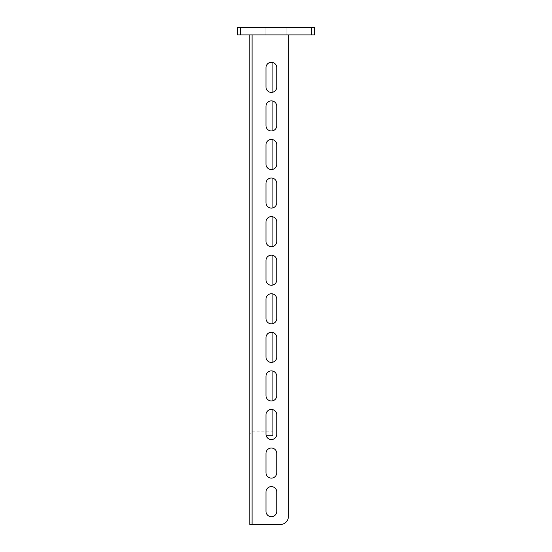 <?xml version="1.0" encoding="UTF-8"?>
<svg xmlns="http://www.w3.org/2000/svg" width="552" height="552" viewBox="0 0 552 552"><rect width="100%" height="100%" fill="white"/><g stroke="black" fill="none" stroke-linecap="round" stroke-linejoin="round"><path stroke-width="0.41" stroke-dasharray="2.76 2.07" d="M276.773 472.712A5.403 5.403 0 0 1 271.37 478.115A5.403 5.403 0 0 1 265.974 472.712L265.974 453.427A5.403 5.403 0 0 1 271.37 448.031A5.403 5.403 0 0 1 276.773 453.427L276.773 472.712M276.773 511.283A5.403 5.403 0 0 1 271.37 516.686A5.403 5.403 0 0 1 265.974 511.283L265.974 491.998A5.403 5.403 0 0 1 271.37 486.602A5.403 5.403 0 0 1 276.773 491.998L276.773 511.283M286.798 27.6L286.798 34.928L265.202 34.928L286.798 34.928L265.202 34.928L286.798 34.928L286.798 27.6L265.202 27.6L265.202 34.928L265.202 27.6L286.798 27.6L265.202 27.6L286.798 27.6L286.798 34.928M276.773 434.141A5.403 5.403 0 0 1 271.37 439.544A5.403 5.403 0 0 1 265.974 434.141L265.974 414.856A5.403 5.403 0 0 1 271.37 409.46A5.403 5.403 0 0 1 276.773 414.856L276.773 434.141M276.773 395.57A5.403 5.403 0 0 1 271.37 400.973A5.403 5.403 0 0 1 265.974 395.57L265.974 376.285A5.403 5.403 0 0 1 271.37 370.889A5.403 5.403 0 0 1 276.773 376.285L276.773 395.57M276.773 356.999A5.403 5.403 0 0 1 271.37 362.402A5.403 5.403 0 0 1 265.974 356.999L265.974 337.714A5.403 5.403 0 0 1 271.37 332.311A5.403 5.403 0 0 1 276.773 337.714L276.773 356.999M276.773 318.428A5.403 5.403 0 0 1 271.37 323.831A5.403 5.403 0 0 1 265.974 318.428L265.974 299.143A5.403 5.403 0 0 1 271.37 293.74A5.403 5.403 0 0 1 276.773 299.143L276.773 318.428M276.773 279.857A5.403 5.403 0 0 1 271.37 285.26A5.403 5.403 0 0 1 265.974 279.857L265.974 260.572A5.403 5.403 0 0 1 271.37 255.169A5.403 5.403 0 0 1 276.773 260.572L276.773 279.857M276.773 241.286A5.403 5.403 0 0 1 271.37 246.689A5.403 5.403 0 0 1 265.974 241.286L265.974 222.001A5.403 5.403 0 0 1 271.37 216.598A5.403 5.403 0 0 1 276.773 222.001L276.773 241.286M276.773 202.715A5.403 5.403 0 0 1 271.37 208.111A5.403 5.403 0 0 1 265.974 202.715L265.974 183.43A5.403 5.403 0 0 1 271.37 178.027A5.403 5.403 0 0 1 276.773 183.43L276.773 202.715M276.773 164.144A5.403 5.403 0 0 1 271.37 169.54A5.403 5.403 0 0 1 265.974 164.144L265.974 144.859A5.403 5.403 0 0 1 271.37 139.456A5.403 5.403 0 0 1 276.773 144.859L276.773 164.144M276.773 125.573A5.403 5.403 0 0 1 271.37 130.969A5.403 5.403 0 0 1 265.974 125.573L265.974 106.288A5.403 5.403 0 0 1 271.37 100.885A5.403 5.403 0 0 1 276.773 106.288L276.773 125.573M276.773 87.002A5.403 5.403 0 0 1 271.37 92.398A5.403 5.403 0 0 1 265.974 87.002L265.974 67.717A5.403 5.403 0 0 1 271.37 62.314A5.403 5.403 0 0 1 276.773 67.717L276.773 87.002M288.344 34.928L249.773 34.928L288.344 34.928L288.344 516.686A7.714 7.714 0 0 1 280.63 524.4L252.085 524.4L252.085 435.838L266.243 435.838M240.513 34.928L240.513 27.6L237.429 27.6L237.429 34.928L314.571 34.928L314.571 27.6L311.487 27.6L311.487 34.928M249.773 34.928L249.773 435.838C249.918 433.417 250.691 432.085 252.085 431.83L272.916 431.83L272.916 62.542M272.916 409.681L272.916 400.745M272.916 371.11L272.916 362.174M272.916 332.539L272.916 323.603M272.916 293.968L272.916 285.032M272.916 255.397L272.916 246.461M272.916 216.826L272.916 207.89M272.916 178.255L272.916 169.319M272.916 139.684L272.916 130.748M272.916 101.113L272.916 92.177M272.916 435.838L272.916 431.83M252.085 34.928L252.085 431.83M249.773 435.838L249.773 524.4L252.085 524.4M240.513 27.6L311.487 27.6M265.202 27.6L265.202 34.928M252.085 522.088L249.773 522.088"/><path stroke-width="0.83" d="M271.37 478.115A5.403 5.403 0 0 0 276.773 472.712L276.773 453.427A5.403 5.403 0 0 0 271.37 448.031A5.403 5.403 0 0 0 265.974 453.427L265.974 472.712A5.403 5.403 0 0 0 271.37 478.115M271.37 516.686A5.403 5.403 0 0 0 276.773 511.283L276.773 491.998A5.403 5.403 0 0 0 271.37 486.602A5.403 5.403 0 0 0 265.974 491.998L265.974 511.283A5.403 5.403 0 0 0 271.37 516.686M271.37 439.544A5.403 5.403 0 0 0 276.773 434.141L276.773 414.856A5.403 5.403 0 0 0 271.37 409.46A5.403 5.403 0 0 0 265.974 414.856L265.974 434.141A5.403 5.403 0 0 0 271.37 439.544M271.37 400.973A5.403 5.403 0 0 0 276.773 395.57L276.773 376.285A5.403 5.403 0 0 0 271.37 370.889A5.403 5.403 0 0 0 265.974 376.285L265.974 395.57A5.403 5.403 0 0 0 271.37 400.973M271.37 362.402A5.403 5.403 0 0 0 276.773 356.999L276.773 337.714A5.403 5.403 0 0 0 271.37 332.311A5.403 5.403 0 0 0 265.974 337.714L265.974 356.999A5.403 5.403 0 0 0 271.37 362.402M271.37 323.831A5.403 5.403 0 0 0 276.773 318.428L276.773 299.143A5.403 5.403 0 0 0 271.37 293.74A5.403 5.403 0 0 0 265.974 299.143L265.974 318.428A5.403 5.403 0 0 0 271.37 323.831M271.37 285.26A5.403 5.403 0 0 0 276.773 279.857L276.773 260.572A5.403 5.403 0 0 0 271.37 255.169A5.403 5.403 0 0 0 265.974 260.572L265.974 279.857A5.403 5.403 0 0 0 271.37 285.26M271.37 246.689A5.403 5.403 0 0 0 276.773 241.286L276.773 222.001A5.403 5.403 0 0 0 271.37 216.598A5.403 5.403 0 0 0 265.974 222.001L265.974 241.286A5.403 5.403 0 0 0 271.37 246.689M271.37 208.111A5.403 5.403 0 0 0 276.773 202.715L276.773 183.43A5.403 5.403 0 0 0 271.37 178.027A5.403 5.403 0 0 0 265.974 183.43L265.974 202.715A5.403 5.403 0 0 0 271.37 208.111M271.37 169.54A5.403 5.403 0 0 0 276.773 164.144L276.773 144.859A5.403 5.403 0 0 0 271.37 139.456A5.403 5.403 0 0 0 265.974 144.859L265.974 164.144A5.403 5.403 0 0 0 271.37 169.54M271.37 130.969A5.403 5.403 0 0 0 276.773 125.573L276.773 106.288A5.403 5.403 0 0 0 271.37 100.885A5.403 5.403 0 0 0 265.974 106.288L265.974 125.573A5.403 5.403 0 0 0 271.37 130.969M271.37 92.398A5.403 5.403 0 0 0 276.773 87.002L276.773 67.717A5.403 5.403 0 0 0 271.37 62.314A5.403 5.403 0 0 0 265.974 67.717L265.974 87.002A5.403 5.403 0 0 0 271.37 92.398M288.344 34.928L288.344 516.686A7.714 7.714 0 0 1 280.63 524.4L249.773 524.4L249.773 34.928M311.487 34.928L311.487 27.6L314.571 27.6L314.571 34.928L237.429 34.928L237.429 27.6L240.513 27.6L240.513 34.928M266.243 435.838L272.916 435.838L272.916 409.681M272.916 400.745L272.916 371.11M272.916 362.174L272.916 332.539M272.916 323.603L272.916 293.968M272.916 285.032L272.916 255.397M272.916 246.461L272.916 216.826M272.916 207.89L272.916 178.255M272.916 169.319L272.916 139.684M272.916 130.748L272.916 101.113M272.916 92.177L272.916 62.542M311.487 27.6L240.513 27.6M252.085 524.4L252.085 34.928"/></g></svg>
